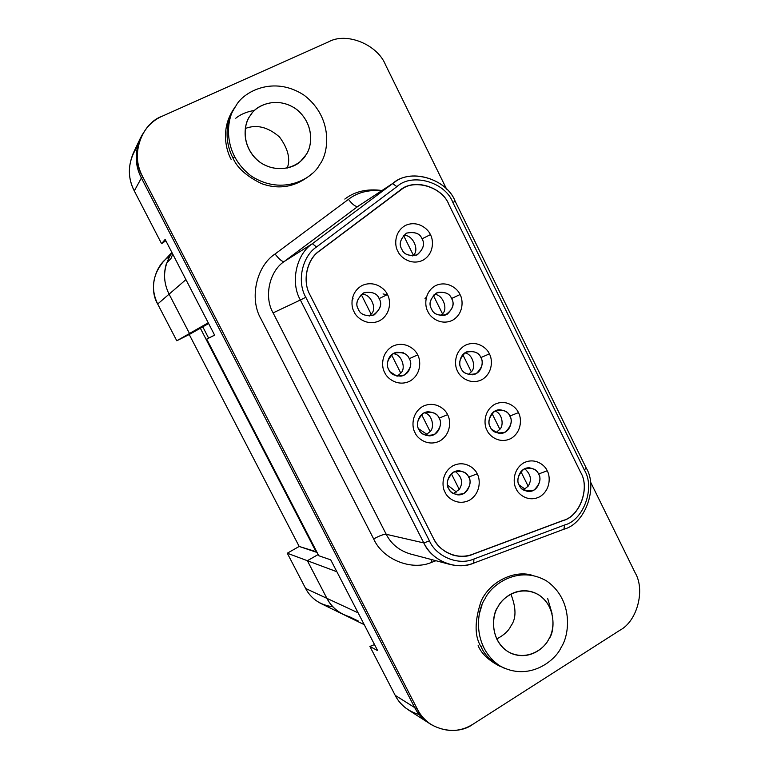 <?xml version="1.0" encoding="UTF-8"?>
<svg xmlns="http://www.w3.org/2000/svg" width="769" height="769" viewBox="0 0 769 769"><rect width="100%" height="100%" fill="white"/><g stroke="black" fill="none" stroke-linecap="round" stroke-linejoin="round"><path stroke-width="1.15" d="M140.285 138.382L133.248 153.223C127.798 166.633 128.144 179.196 134.287 190.923L161.586 243.696L165.835 240.745L161.586 243.696L134.287 190.923L141.39 177.995C134.94 165.652 134.565 152.445 140.285 138.382L142.496 134.315C134.546 149.349 134.171 163.903 141.39 177.995L414.712 707.595C417.971 714.103 423.008 719.457 429.823 723.658C423.008 719.457 417.971 714.103 414.712 707.595L141.39 177.995L134.287 190.923C126.818 176.024 127.875 161.144 137.459 146.273M231.142 159.414C225.259 148.523 220.492 126.251 235.468 106.631M344.82 199.075C354.74 191.404 367.121 188.549 381.972 190.51M500.263 666.463C488.834 660.648 481.452 653.708 478.126 645.662M318.799 555.737L206.688 339.119L214.609 335.111L206.688 339.119L318.799 555.737L330.728 559.842L377.646 650.622L330.728 559.842L318.799 555.737M214.628 335.169L165.143 239.399L214.628 335.169L206.688 339.119L214.628 335.169M419.24 714.545C408.003 711.238 399.986 704.837 395.189 695.339L369.899 646.441L374.513 644.566L369.899 646.441L395.189 695.339L414.712 707.595L395.189 695.339C398.063 701.068 402.427 705.904 408.272 709.845L428.391 722.773C422.287 718.659 417.721 713.594 414.712 707.595L141.496 178.206C134.854 165.431 134.652 151.877 140.91 137.545M523.449 489.93L528.149 486.191L520.892 471.589L528.149 486.191C532.023 480.096 530.879 474.271 524.689 468.715C530.879 474.271 532.023 480.096 528.149 486.191L523.449 489.93M433.476 538.406C439.589 552.421 459.151 560.293 472.493 554.305L563.139 520.44C579.913 516.287 590.217 487.536 580.576 472.233L448.798 204.343C442.204 186.454 412.895 178.004 399.707 190.51L319.423 250.896C306.802 259.163 302.054 281.281 310.042 294.988L433.476 538.406L310.042 294.988C302.054 281.281 306.802 259.163 319.423 250.896L401.831 189.049C415.818 178.283 442.54 187.713 448.798 204.343L580.576 472.233C590.217 487.536 579.913 516.287 563.139 520.44L472.493 554.305C466.946 556.439 460.958 556.814 454.517 555.42C444.809 552.603 437.801 546.932 433.476 538.406M547.192 470.791C550.22 475.55 551.133 489.411 540.078 496.572C528.534 502.791 518.219 494.352 516.22 488.93C513.134 484.153 512.269 470.119 523.429 463.025C535.061 456.921 545.221 465.428 547.192 470.791C545.221 465.428 535.061 456.921 523.429 463.025C512.269 470.119 513.134 484.153 516.22 488.93C518.219 494.352 528.534 502.791 540.078 496.572C551.133 489.411 550.22 475.55 547.192 470.791L538.54 474.012C537.454 470.897 534.397 468.83 529.38 467.802C518.662 467.331 515.845 482.009 519.277 485.287C520.334 488.257 523.237 490.314 527.986 491.458C538.858 492.439 542.116 477.338 538.54 474.012C541.453 478.616 539.973 483.961 534.109 490.055C526.188 492.073 521.238 490.487 519.277 485.287C516.345 480.644 517.835 475.29 523.747 469.196C531.677 467.225 536.608 468.83 538.54 474.012L547.192 470.791M489.363 353.884C492.458 358.748 493.362 372.715 482.028 379.607C470.186 385.529 459.641 376.752 457.613 371.235C454.46 366.342 453.604 352.202 465.053 345.396C476.972 339.59 487.354 348.434 489.363 353.884C487.354 348.434 476.972 339.59 465.053 345.396C453.604 352.202 454.46 366.342 457.613 371.235C459.641 376.752 470.186 385.529 482.028 379.607C493.362 372.715 492.458 358.748 489.363 353.884L480.856 357.585C479.452 353.48 475.405 351.366 468.715 351.241C459.151 353.288 458.468 365.246 461.092 368.37C462.448 372.283 466.312 374.416 472.714 374.782C482.605 373.176 483.605 360.738 480.856 357.585C483.826 362.295 482.298 367.63 476.271 373.59C468.158 375.387 463.101 373.657 461.092 368.37C458.103 363.622 459.641 358.267 465.716 352.317C473.839 350.558 478.885 352.317 480.856 357.585L489.363 353.884M430.39 234.651C433.543 239.63 434.447 253.703 422.815 260.307C410.675 265.92 399.899 256.788 397.823 251.184C394.603 246.167 393.757 231.93 405.503 225.404C417.721 219.915 428.343 229.104 430.39 234.651C428.343 229.104 417.721 219.915 405.503 225.404C393.757 231.93 394.603 246.167 397.823 251.184C399.899 256.788 410.675 265.92 422.815 260.307C434.447 253.703 433.543 239.63 430.39 234.651L422.018 238.842C420.037 233.411 414.847 231.517 406.455 233.142C400.226 238.976 398.659 244.302 401.764 249.127C403.648 254.318 408.666 256.298 416.808 255.039C423.469 249.291 425.209 243.888 422.018 238.842C425.046 243.667 423.479 248.983 417.298 254.808C408.983 256.385 403.802 254.491 401.764 249.127C398.707 244.263 400.293 238.928 406.522 233.113C414.847 231.575 420.009 233.488 422.018 238.842L430.39 234.651M447.558 414.674C450.711 419.566 451.614 433.716 440.022 440.877C427.9 447.058 417.134 438.311 415.058 432.745C411.848 427.833 410.992 413.501 422.71 406.426C434.908 400.361 445.511 409.175 447.558 414.674C445.511 409.175 434.908 400.361 422.71 406.426C410.992 413.501 411.848 427.833 415.058 432.745C417.134 438.311 427.9 447.058 440.022 440.877C451.614 433.716 450.711 419.566 447.558 414.674L439.099 418.182C437.84 414.539 434.177 412.386 428.102 411.732C417.509 412.636 415.798 426.18 418.884 429.419C420.095 432.86 423.556 435.023 429.265 435.879C440.166 435.581 442.367 421.47 439.099 418.182C442.127 422.921 440.56 428.352 434.398 434.485C426.093 436.436 420.931 434.745 418.884 429.419C415.837 424.642 417.413 419.192 423.632 413.068C431.938 411.165 437.1 412.876 439.099 418.182L447.558 414.674M387.432 294.585C390.652 299.602 391.556 313.858 379.655 320.721C367.226 326.594 356.21 317.491 354.105 311.829C350.818 306.793 349.972 292.355 361.997 285.568C374.503 279.82 385.346 289 387.432 294.585C385.346 289 374.503 279.82 361.997 285.568C349.972 292.355 350.818 306.793 354.105 311.829C356.21 317.491 367.226 326.594 379.655 320.721C391.556 313.858 390.652 299.602 387.432 294.585L379.127 298.593C377.31 293.518 372.321 291.528 364.15 292.614C356.97 298.468 355.047 304.034 358.392 309.321C360.113 314.137 364.891 316.203 372.725 315.521C380.434 309.811 382.568 304.168 379.127 298.593C382.222 303.447 380.597 308.869 374.272 314.857C365.765 316.588 360.478 314.742 358.392 309.321C355.278 304.428 356.912 298.997 363.295 293.008C371.802 291.336 377.079 293.2 379.127 298.593L387.432 294.585M417.644 354.932C420.835 359.882 421.739 374.09 409.983 381.107C397.717 387.134 386.826 378.204 384.731 372.6C381.482 367.62 380.636 353.231 392.507 346.3C404.859 340.388 415.577 349.386 417.644 354.932C415.577 349.386 404.859 340.388 392.507 346.3C380.636 353.231 381.482 367.62 384.731 372.6C386.826 378.204 397.717 387.134 409.983 381.107C421.739 374.09 420.835 359.882 417.644 354.932L409.262 358.69C407.781 354.384 403.475 352.26 396.343 352.317C386.701 354.72 386.173 366.515 388.797 369.668C390.21 373.744 394.295 375.897 401.062 376.147C411.136 374.272 412.03 361.882 409.262 358.69C412.328 363.477 410.733 368.909 404.484 374.974C396.083 376.81 390.854 375.041 388.797 369.668C385.711 364.842 387.316 359.402 393.613 353.336C402.024 351.548 407.234 353.336 409.262 358.69L417.644 354.932M477.174 473.829C480.289 478.664 481.202 492.756 469.753 500.052C457.786 506.386 447.135 497.812 445.088 492.295C441.906 487.44 441.041 473.166 452.614 465.947C464.659 459.727 475.146 468.369 477.174 473.829C475.146 468.369 464.659 459.727 452.614 465.947C441.041 473.166 441.906 487.44 445.088 492.295C447.135 497.812 457.786 506.386 469.753 500.052C481.202 492.756 480.289 478.664 477.174 473.829L468.638 477.088C467.533 473.973 464.438 471.868 459.333 470.782C448.202 470.138 445.088 485.22 448.683 488.575C449.75 491.516 452.672 493.602 457.44 494.813C468.754 496.101 472.426 480.51 468.638 477.088C471.637 481.769 470.099 487.21 464.015 493.41C455.815 495.467 450.701 493.861 448.683 488.575C445.664 483.855 447.222 478.405 453.354 472.204C461.563 470.195 466.658 471.82 468.638 477.088L477.174 473.829M460.025 294.565C463.149 299.487 464.053 313.502 452.576 320.25C440.579 326.027 429.919 317.068 427.862 311.512C424.68 306.552 423.825 292.364 435.427 285.703C447.491 280.051 457.997 289.067 460.025 294.565C457.997 289.067 447.491 280.051 435.427 285.703C423.825 292.364 424.68 306.552 427.862 311.512C429.919 317.068 440.579 326.027 452.576 320.25C464.053 313.502 463.149 299.487 460.025 294.565L451.576 298.507C449.932 293.777 445.328 291.739 437.744 292.374C430.275 297.978 428.218 303.534 431.572 309.042C433.149 313.56 437.59 315.646 444.886 315.319C452.787 309.869 455.017 304.264 451.576 298.507C454.585 303.274 453.028 308.6 446.933 314.492C438.714 316.184 433.601 314.367 431.572 309.042C428.554 304.236 430.111 298.891 436.263 293.008C444.492 291.364 449.596 293.191 451.576 298.507L460.025 294.565M518.421 412.626C521.478 417.432 522.391 431.351 511.202 438.378C499.504 444.444 489.074 435.84 487.056 430.371C483.941 425.536 483.076 411.453 494.39 404.504C506.156 398.544 516.432 407.214 518.421 412.626C516.432 407.214 506.156 398.544 494.39 404.504C483.076 411.453 483.941 425.536 487.056 430.371C489.074 435.84 499.504 444.444 511.202 438.378C522.391 431.351 521.478 417.432 518.421 412.626L509.837 416.077C508.617 412.52 505.098 410.406 499.273 409.723C488.988 410.54 487.306 423.921 490.324 427.112C491.506 430.515 494.871 432.63 500.398 433.476C510.924 433.158 513 419.316 509.837 416.077C512.779 420.739 511.279 426.084 505.329 432.101C497.312 434.014 492.314 432.351 490.324 427.112C487.363 422.421 488.882 417.067 494.871 411.04C502.897 409.185 507.886 410.857 509.837 416.077L518.421 412.626M495.967 432.582L499.869 429.285L491.977 413.405L499.869 429.285C504.108 425.305 502.253 413.126 494.938 411.011C502.253 413.126 504.108 425.305 499.869 429.285L495.967 432.582M468.398 374.513L471.32 371.821L462.784 354.644L471.32 371.821C476.319 367.428 472.724 353.692 464.726 352.923C472.724 353.692 476.319 367.428 471.32 371.821L468.398 374.513M440.695 315.655L442.492 313.81L433.293 295.296L442.492 313.81C448.394 308.83 442.454 293.633 434.101 294.508C442.454 293.633 448.394 308.83 442.492 313.81L440.695 315.655M403.687 235.718L413.386 255.231L403.687 235.718C412.04 233.632 420.018 249.733 413.386 255.231C420.018 249.733 412.04 233.632 403.687 235.718M412.742 255.971L413.386 255.231L412.742 255.971M361.247 294.517L371.119 314.156L361.247 294.517C369.783 292.278 377.915 308.494 371.119 314.156C377.915 308.494 369.783 292.278 361.247 294.517M161.586 243.696L165.143 239.399L161.586 243.696M377.646 650.622L369.899 646.441L377.646 650.622M358.133 308.763L358.681 309.859L358.133 308.763M369.149 316.117L371.119 314.156L369.149 316.117M352.019 300.294L353.067 298.718M388.537 369.12L389.076 370.206L388.537 369.12M400.784 373.148L391.536 354.769L400.784 373.148C406.493 368.284 401.389 353.432 392.901 353.75C401.389 353.432 406.493 368.284 400.784 373.148L397.342 376.137L400.784 373.148M418.634 428.871L419.172 429.948L418.634 428.871M430.159 431.572L421.585 414.52L430.159 431.572C434.889 427.304 432.216 414.183 424.315 412.722C432.216 414.183 434.889 427.304 430.159 431.572L425.401 435.254L430.159 431.572M448.433 488.036L448.961 489.094L448.433 488.036M459.247 489.42L451.336 473.675L459.247 489.42C463.361 482.865 462.006 476.847 455.181 471.368C462.006 476.847 463.361 482.865 459.247 489.42L453.441 493.554L459.247 489.42M386.72 294.729L383.049 293.921M424.997 298.622L426.401 297.122M552.036 613.46L547.711 598.609M402.216 352.577L403.216 352.346L402.216 352.577M358.489 621.131L349.53 616.767C339.552 613.883 332.006 607.741 326.892 598.34L307.389 560.736L318.183 554.545L307.389 560.736L326.892 598.34L358.114 612.835L336.88 571.732L358.114 612.835L326.892 598.34C330.689 605.549 336.236 610.951 343.522 614.546M208.63 338.139L202.766 326.815L189.491 333.486L169.093 294.162C164.085 284.059 163.22 273.745 166.508 263.219L170.978 258.499L166.508 263.219C163.22 273.745 164.085 284.059 169.093 294.162L189.491 333.486L202.766 326.815L208.63 338.139M208.61 323.509L202.766 326.815L208.61 323.509M185.935 279.628L208.236 322.797L189.491 333.486L208.236 322.797L185.935 279.628L169.093 294.162L185.935 279.628M336.88 571.732L307.389 560.736L336.88 571.732M172.746 254.106L170.978 258.499L172.746 254.106M332.9 606.799C320.231 605.04 311.137 598.926 305.62 588.458L326.892 598.34L307.369 560.707L318.174 554.516L307.369 560.707L326.892 598.34C331.477 607.308 339.023 613.451 349.53 616.767M171.872 252.424L162.874 262.2C152.425 275.417 150.695 289.355 157.674 304.024L169.093 294.162L157.674 304.024L176.783 340.763L202.785 326.844L189.51 333.515L169.093 294.162C162.24 280.272 163.201 266.439 171.987 252.645C163.201 266.439 162.24 280.272 169.093 294.162L189.51 333.515L176.783 340.763L200.344 328.228L316.28 552.2L316.818 551.892L299.189 546.451L316.28 552.2L200.344 328.228L189.232 334.515L299.189 546.451L287.289 553.219L307.369 560.707L287.289 553.219L305.62 588.458L287.289 553.219L299.189 546.451L189.232 334.515L176.783 340.763L157.674 304.024C148.744 289.327 154.675 265.007 169.42 256.635M200.344 328.228L202.853 326.969L200.344 328.228M343.416 614.498L343.195 614.393C335.774 610.499 330.334 605.145 326.892 598.34L305.62 588.458C308.85 594.831 313.963 599.849 320.942 603.521L364.237 624.668M287.25 168.065C290.634 159 288.048 148.648 279.512 136.997C267.997 127 256.586 124.174 245.301 128.5C256.586 124.174 267.997 127 279.512 136.997C288.048 148.648 290.634 159 287.25 168.065M235.987 105.824C226.317 117.023 221.203 153.55 251.559 176.264C283.377 196.47 313.204 177.841 319.568 164.691C328.786 153.435 333.717 118.118 304.332 95.366C273.37 74.766 242.716 92.424 235.987 105.824C242.716 92.424 273.37 74.766 304.332 95.366C333.717 118.118 328.786 153.435 319.568 164.691C313.204 177.841 283.377 196.47 251.559 176.264C221.203 153.55 226.317 117.023 235.987 105.824M250.117 115.783C254.558 106.872 274.908 94.991 295.642 108.679C315.338 123.847 312.031 147.523 305.841 155.021C301.554 163.816 281.579 176.13 260.46 162.615C240.341 147.465 243.725 123.251 250.117 115.783C244.744 122.896 240.524 141.717 254.943 157.885C270.352 173.842 293.566 169.43 300.996 160.808L305.841 155.021C311.685 147.629 315.357 125.78 297.516 110.111C278.561 95.414 256.856 104.892 251.473 113.889L250.117 115.783M254.683 110.371C246.753 111.707 240.457 114.331 235.795 118.224M496.668 638.991C503.887 635.213 508.645 630.859 510.943 625.908C516.345 618.612 516.326 608.01 510.866 594.101C516.326 608.01 516.345 618.612 510.943 625.908C508.645 630.859 503.887 635.213 496.668 638.991M485.066 598.734C476.396 610.701 472.06 646.873 499.725 665.771C528.688 682.074 555.574 660.696 561.245 647.181C569.512 635.194 573.703 600.185 546.884 581.143C518.652 564.388 491.045 584.93 485.066 598.734C491.045 584.93 518.652 564.388 546.884 581.143C573.703 600.185 569.512 635.194 561.245 647.181C555.574 660.696 528.688 682.074 499.725 665.771C472.06 646.873 476.396 610.701 485.066 598.734M497.937 606.914C501.888 597.753 520.209 583.959 539.117 595.081C557.092 607.76 554.276 631.224 548.72 639.212C544.913 648.257 526.909 662.417 507.675 651.497C489.334 638.885 492.208 614.892 497.937 606.914C491.276 614.835 489.478 643.98 511.991 653.708C530.437 660.6 545 647.306 548.72 639.212C556.006 631.089 556.256 599.003 531.494 591.669C514.326 587.381 501.763 599.262 497.937 606.914M141.4 136.478L140.4 138.564C134.681 152.637 135.036 165.854 141.496 178.206L142.496 176.38C135.998 163.941 135.632 150.637 141.4 136.478C146.466 126.741 153.387 119.993 162.182 116.225L328.719 41.786C346.608 31.827 377.444 44.554 385.5 64.807L446.616 189.155L385.5 64.807C377.444 44.554 346.608 31.827 328.719 41.786L162.182 116.225C141.044 123.482 130.115 156.511 142.496 176.38L417.461 709.316C425.709 729.166 456.325 737.01 473.252 724.042L620.054 630.157C637.251 621.092 645.374 589.977 635.184 572.857L590.323 481.567L635.184 572.857C645.374 589.977 637.251 621.092 620.054 630.157L473.252 724.042C460.016 732.386 446.01 732.569 431.217 724.6C425.074 720.457 420.489 715.362 417.461 709.316L142.496 176.38L141.496 178.206L414.712 707.595L417.461 709.316L414.712 707.595C417.721 713.594 422.287 718.659 428.391 722.773L431.217 724.6M232.776 157.597C227.191 147.033 222.472 126.674 235.054 107.295C222.472 126.674 227.191 147.033 232.776 157.597C236.804 167.527 246.426 176.216 261.633 183.666C279.705 190.126 296.44 186.838 311.849 173.813C296.44 186.838 279.705 190.126 261.633 183.666C246.426 176.216 236.804 167.527 232.776 157.597L234.487 157.126L232.776 157.597M481.279 647.056C474.444 636.713 474.386 621.429 481.115 601.195C489.776 581.604 514.182 569.935 531.706 575.135C514.182 569.935 489.776 581.604 481.115 601.195C474.386 621.429 474.444 636.713 481.279 647.056C484.73 655.496 492.554 662.628 504.752 668.453C492.554 662.628 484.73 655.496 481.279 647.056L482.413 645.431L481.279 647.056M275.052 254.001L348.453 199.354C357.306 192.51 368.38 189.616 381.684 190.693C368.38 189.616 357.306 192.51 348.453 199.354L275.052 254.001C256.279 266.17 249.118 298.814 260.999 318.952C249.118 298.814 256.279 266.17 275.052 254.001C279.243 259.355 282.281 261.873 284.174 261.537C269.361 271.197 263.748 296.969 273.101 312.887L386.221 534.282C391.133 543.952 399.111 550.498 410.165 553.92C399.111 550.498 391.133 543.952 386.221 534.282L423.806 542.933L386.221 534.282C383.673 534.186 379.492 535.733 373.667 538.934L260.999 318.952L373.667 538.934C382.77 559.63 411.963 571.146 431.755 562.293C411.963 571.146 382.77 559.63 373.667 538.934C379.492 535.733 383.673 534.186 386.221 534.282L273.101 312.887L300.371 299.997L273.101 312.887C263.748 296.969 269.361 271.197 284.174 261.537L312.397 243.696L284.174 261.537C282.281 261.873 279.243 259.355 275.052 254.001M435.956 560.726L431.755 562.293L430.996 559.419L431.755 562.293L435.956 560.726M473.646 563.148C466.293 566.003 458.362 566.417 449.846 564.398C437.84 560.678 429.169 553.526 423.806 542.933L300.371 299.997C290.144 282.492 296.248 254.222 312.397 243.696L392.613 183.608L357.921 206.371L284.174 261.537L357.921 206.371L394.603 182.215C412.261 167.93 447.135 179.754 455.19 201.305L586.103 467.802C598.349 487.267 585.286 523.872 563.917 529.216L473.646 563.148L563.917 529.216C585.286 523.872 598.349 487.267 586.103 467.802L455.19 201.305L452.845 202.439C445.347 182.08 411.973 172.4 396.91 186.646L316.53 246.984C302.121 256.404 296.68 281.646 305.802 297.276L429.458 540.895C436.427 556.891 458.766 565.84 473.954 558.996L564.552 525.025C583.661 520.277 595.36 487.527 584.402 470.109L452.845 202.439L584.402 470.109L586.103 467.802L584.402 470.109C595.36 487.527 583.661 520.277 564.552 525.025L563.917 529.216L564.552 525.025L473.954 558.996L473.646 563.148L473.954 558.996C458.766 565.84 436.427 556.891 429.458 540.895L423.806 542.933C431.63 560.841 456.651 570.829 473.646 563.148M359.748 205.083L357.921 206.371C355.701 206.957 352.548 204.621 348.453 199.354C352.548 204.621 355.701 206.957 357.921 206.371L394.603 182.215M563.196 520.546L472.541 554.411C459.208 560.399 439.637 552.526 433.533 538.511L310.099 295.094C302.111 281.396 306.86 259.278 319.481 251.002L399.765 190.616C412.953 178.11 442.252 186.559 448.856 204.448L580.624 472.339C590.265 487.642 579.961 516.393 563.196 520.546C579.961 516.393 590.265 487.642 580.624 472.339L448.856 204.448C442.588 187.819 415.875 178.389 401.889 189.155L319.481 251.002C306.86 259.278 302.111 281.396 310.099 295.094L433.533 538.511C437.849 547.038 444.857 552.709 454.566 555.516C461.006 556.919 467.004 556.545 472.541 554.411L563.196 520.546M481.903 605.338L479.404 613.575L481.903 605.338M452.845 202.439L455.19 201.305C446.818 178.552 409.502 167.69 392.613 183.608L396.91 186.646C411.973 172.4 445.347 182.08 452.845 202.439M396.91 186.646L392.613 183.608L312.397 243.696L316.53 246.984L396.91 186.646M316.53 246.984L312.397 243.696C296.248 254.222 290.144 282.492 300.371 299.997L305.802 297.276C296.68 281.646 302.121 256.404 316.53 246.984M423.806 542.933L429.458 540.895L305.802 297.276L300.371 299.997L423.806 542.933M396.756 376.022L390.191 371.85L396.756 376.022M427.074 434.398L418.576 428.756L427.074 434.398M496.389 432.361L491.651 429.217L496.389 432.361M456.498 492.083L447.539 485.104L456.498 492.083M525.035 489.113L519.075 484.874L525.035 489.113M452.316 554.882L454.517 555.42M449.846 564.398L410.165 553.92"/></g></svg>
